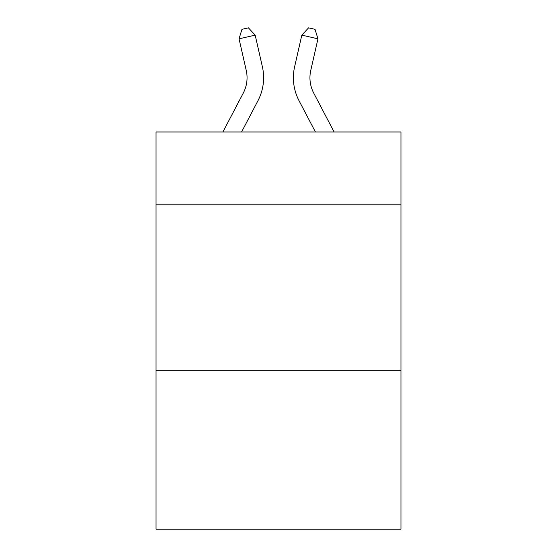 <?xml version="1.0" encoding="UTF-8"?>
<svg xmlns="http://www.w3.org/2000/svg" width="557" height="557" viewBox="0 0 557 557"><rect width="100%" height="100%" fill="white"/><g stroke="black" fill="none" stroke-linecap="round" stroke-linejoin="round"><path stroke-width="0.84" d="M400.956 204.809L400.956 131.995L156.044 131.995L156.044 204.809L400.956 204.809L400.956 529.15L156.044 529.15L156.044 204.809M400.956 370.287L156.044 370.287M222.891 131.995L243.277 93.075A33.1 33.1 -3.5 0 0 246.229 70.363L239.044 38.816L241.968 29.319L248.422 27.85L255.176 35.14L262.368 66.687A49.643 49.643 145.9 0 1 257.94 100.754L241.571 131.995L257.94 100.754M334.109 131.995L313.723 93.075A33.1 33.1 3.5 0 1 310.771 70.363L317.956 38.816L301.824 35.14L294.632 66.687A49.643 49.643 -145.9 0 0 299.06 100.754L315.429 131.995L299.06 100.754M243.277 93.075A33.1 33.1 -34.1 0 0 246.229 70.363A33.1 33.1 -34.1 0 1 243.277 93.075A33.1 33.1 -34.1 0 0 246.229 70.363A33.1 33.1 -34.1 0 1 243.277 93.075A33.1 33.1 -34.1 0 0 246.229 70.363A33.1 33.1 -34.1 0 1 243.277 93.075A33.1 33.1 -34.1 0 0 246.229 70.363A33.1 33.1 -34.1 0 1 243.277 93.075A33.1 33.1 -34.1 0 0 246.229 70.363A33.1 33.1 -34.1 0 1 243.277 93.075A33.1 33.1 -34.1 0 0 246.229 70.363A33.1 33.1 -34.1 0 1 243.277 93.075A33.1 33.1 -34.1 0 0 246.229 70.363A33.1 33.1 -34.1 0 1 243.277 93.075A33.1 33.1 -34.1 0 0 246.229 70.363A33.1 33.1 -34.1 0 1 243.277 93.075A33.1 33.1 -34.1 0 0 246.229 70.363A33.1 33.1 -34.1 0 1 243.277 93.075A33.1 33.1 -34.1 0 0 246.229 70.363A33.1 33.1 -34.1 0 1 243.277 93.075A33.1 33.1 -34.1 0 0 246.229 70.363A33.1 33.1 -34.1 0 1 243.277 93.075A33.1 33.1 -34.1 0 0 246.229 70.363A33.1 33.1 -34.1 0 1 243.277 93.075A33.1 33.1 -34.1 0 0 246.229 70.363A33.1 33.1 -34.1 0 1 243.277 93.075A33.1 33.1 -34.1 0 0 246.229 70.363A33.1 33.1 -34.1 0 1 243.277 93.075A33.1 33.1 -34.1 0 0 246.229 70.363A33.1 33.1 -34.1 0 1 243.277 93.075A33.1 33.1 -34.1 0 0 246.229 70.363A33.1 33.1 -34.1 0 1 243.277 93.075A33.1 33.1 -34.1 0 0 246.229 70.363A33.1 33.1 -34.1 0 1 243.277 93.075A33.1 33.1 -34.1 0 0 246.229 70.363A33.1 33.1 -34.1 0 1 243.277 93.075A33.1 33.1 -34.1 0 0 246.229 70.363A33.1 33.1 -34.1 0 1 243.277 93.075A33.1 33.1 -34.1 0 0 246.229 70.363A33.1 33.1 -34.1 0 1 243.277 93.075A33.1 33.1 -34.1 0 0 246.229 70.363A33.1 33.1 -34.1 0 1 243.277 93.075A33.1 33.1 -34.1 0 0 246.229 70.363A33.1 33.1 -34.1 0 1 243.277 93.075A33.1 33.1 -34.1 0 0 246.229 70.363A33.1 33.1 -34.1 0 1 243.277 93.075A33.1 33.1 -34.1 0 0 246.229 70.363A33.1 33.1 -34.1 0 1 243.277 93.075A33.1 33.1 -34.1 0 0 246.229 70.363A33.1 33.1 -34.1 0 1 243.277 93.075A33.1 33.1 -34.1 0 0 246.229 70.363A33.1 33.1 -34.1 0 1 243.277 93.075A33.1 33.1 -34.1 0 0 246.229 70.363A33.1 33.1 -34.1 0 1 243.277 93.075A33.1 33.1 -34.1 0 0 246.229 70.363A33.1 33.1 -34.1 0 1 243.277 93.075A33.1 33.1 -34.1 0 0 246.229 70.363A33.1 33.1 -34.1 0 1 243.277 93.075A33.1 33.1 -34.1 0 0 246.229 70.363A33.1 33.1 -34.1 0 1 243.277 93.075A33.1 33.1 -34.1 0 0 246.229 70.363A33.1 33.1 -34.1 0 1 243.277 93.075A33.1 33.1 -34.1 0 0 246.229 70.363A33.1 33.1 -34.1 0 1 243.277 93.075A33.1 33.1 -34.1 0 0 246.229 70.363A33.1 33.1 -34.1 0 1 243.277 93.075A33.1 33.1 -34.1 0 0 246.229 70.363M239.044 38.816L255.176 35.14L262.368 66.687M313.723 93.075A33.1 33.1 34.1 0 1 310.771 70.363A33.1 33.1 34.1 0 0 313.723 93.075A33.1 33.1 34.1 0 1 310.771 70.363A33.1 33.1 34.1 0 0 313.723 93.075A33.1 33.1 34.1 0 1 310.771 70.363A33.1 33.1 34.1 0 0 313.723 93.075A33.1 33.1 34.1 0 1 310.771 70.363A33.1 33.1 34.1 0 0 313.723 93.075A33.1 33.1 34.1 0 1 310.771 70.363A33.1 33.1 34.1 0 0 313.723 93.075A33.1 33.1 34.1 0 1 310.771 70.363A33.1 33.1 34.1 0 0 313.723 93.075A33.1 33.1 34.1 0 1 310.771 70.363A33.1 33.1 34.1 0 0 313.723 93.075A33.1 33.1 34.1 0 1 310.771 70.363A33.1 33.1 34.1 0 0 313.723 93.075A33.1 33.1 34.1 0 1 310.771 70.363A33.1 33.1 34.1 0 0 313.723 93.075A33.1 33.1 34.1 0 1 310.771 70.363A33.1 33.1 34.1 0 0 313.723 93.075A33.1 33.1 34.1 0 1 310.771 70.363A33.1 33.1 34.1 0 0 313.723 93.075A33.1 33.1 34.1 0 1 310.771 70.363A33.1 33.1 34.1 0 0 313.723 93.075A33.1 33.1 34.1 0 1 310.771 70.363A33.1 33.1 34.1 0 0 313.723 93.075A33.1 33.1 34.1 0 1 310.771 70.363A33.1 33.1 34.1 0 0 313.723 93.075A33.1 33.1 34.1 0 1 310.771 70.363A33.1 33.1 34.1 0 0 313.723 93.075A33.1 33.1 34.1 0 1 310.771 70.363A33.1 33.1 34.1 0 0 313.723 93.075A33.1 33.1 34.1 0 1 310.771 70.363A33.1 33.1 34.1 0 0 313.723 93.075A33.1 33.1 34.1 0 1 310.771 70.363A33.1 33.1 34.1 0 0 313.723 93.075A33.1 33.1 34.1 0 1 310.771 70.363A33.1 33.1 34.1 0 0 313.723 93.075A33.1 33.1 34.1 0 1 310.771 70.363A33.1 33.1 34.1 0 0 313.723 93.075A33.1 33.1 34.1 0 1 310.771 70.363A33.1 33.1 34.1 0 0 313.723 93.075A33.1 33.1 34.1 0 1 310.771 70.363A33.1 33.1 34.1 0 0 313.723 93.075A33.1 33.1 34.1 0 1 310.771 70.363A33.1 33.1 34.1 0 0 313.723 93.075A33.1 33.1 34.1 0 1 310.771 70.363A33.1 33.1 34.1 0 0 313.723 93.075A33.1 33.1 34.1 0 1 310.771 70.363A33.1 33.1 34.1 0 0 313.723 93.075A33.1 33.1 34.1 0 1 310.771 70.363A33.1 33.1 34.1 0 0 313.723 93.075A33.1 33.1 34.1 0 1 310.771 70.363A33.1 33.1 34.1 0 0 313.723 93.075A33.1 33.1 34.1 0 1 310.771 70.363A33.1 33.1 34.1 0 0 313.723 93.075A33.1 33.1 34.1 0 1 310.771 70.363A33.1 33.1 34.1 0 0 313.723 93.075A33.1 33.1 34.1 0 1 310.771 70.363A33.1 33.1 34.1 0 0 313.723 93.075A33.1 33.1 34.1 0 1 310.771 70.363A33.1 33.1 34.1 0 0 313.723 93.075A33.1 33.1 34.1 0 1 310.771 70.363A33.1 33.1 34.1 0 0 313.723 93.075A33.1 33.1 34.1 0 1 310.771 70.363A33.1 33.1 34.1 0 0 313.723 93.075A33.1 33.1 34.1 0 1 310.771 70.363M317.956 38.816L315.032 29.319L308.578 27.85L301.824 35.14L294.632 66.687"/></g></svg>
